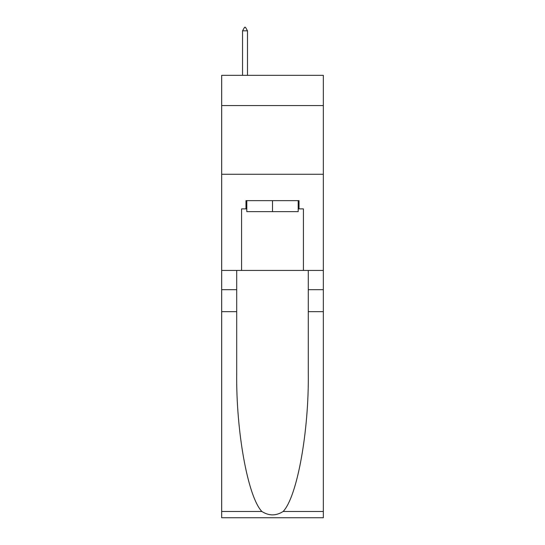 <?xml version="1.0" encoding="UTF-8"?>
<svg xmlns="http://www.w3.org/2000/svg" width="545" height="545" viewBox="0 0 545 545"><rect width="100%" height="100%" fill="white"/><g stroke="black" fill="none" stroke-linecap="round" stroke-linejoin="round"><path stroke-width="0.82" d="M323.335 105.567L323.335 75.339L221.665 75.339L221.665 105.567L323.335 105.567L323.335 270.436L303.415 270.436L303.415 208.885L299.014 208.885L299.014 200.642L245.986 200.642L245.986 208.885L246.81 208.885M221.665 311.658L236.707 311.658L236.707 372.93C235.978 431.49 247.859 496.917 261.873 511.482C268.951 515.999 276.036 515.999 283.127 511.482L323.335 511.482L323.335 517.75L221.665 517.75L221.665 105.567M298.19 200.642L298.19 211.637L246.81 211.637L246.81 200.642M272.5 200.642L272.5 211.637M283.127 511.482C297.141 496.917 309.022 431.49 308.293 372.93L308.293 270.436M308.293 311.658L323.335 311.658L323.335 270.436M236.707 270.436L236.707 311.658M323.335 511.482L323.335 311.658M221.665 270.436L241.585 270.436L241.585 208.885L245.986 208.885M221.665 174.264L323.335 174.264M241.585 270.436L303.415 270.436M298.19 208.885L299.014 208.885M247.491 30.82L245.434 27.25L244.61 27.25L242.545 30.82L247.491 30.82L247.491 75.339M242.545 30.82L242.545 75.339M308.293 289.674L323.335 289.674M236.707 289.674L221.665 289.674M221.665 511.482L261.873 511.482"/></g></svg>
